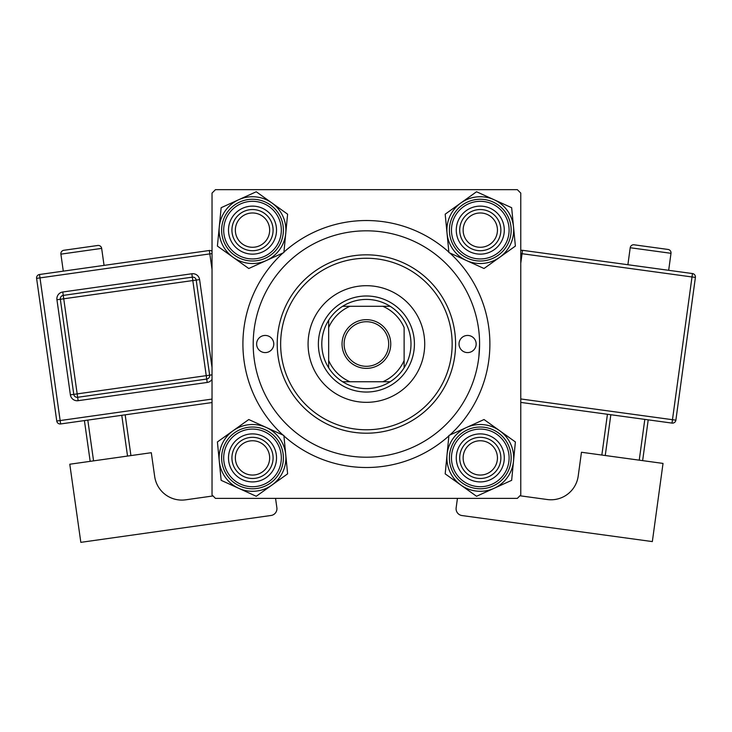 <?xml version="1.0" encoding="UTF-8"?>
<svg xmlns="http://www.w3.org/2000/svg" width="732" height="732" viewBox="0 0 732 732"><rect width="100%" height="100%" fill="white"/><g stroke="black" fill="none" stroke-linecap="round" stroke-linejoin="round"><path stroke-width="1.1" d="M282.973 435.064A123.488 123.488 0 0 1 282.973 252.97M283.915 252.11A123.488 123.488 0 0 1 448.872 252.11M449.823 252.97A123.488 123.488 0 0 1 449.823 435.064M517.332 189.652L215.464 189.652L212.033 193.083L212.033 494.951L215.464 498.382L517.332 498.382L520.763 494.951L520.763 193.083L517.332 189.652M478.847 357.042L479.597 344.022A113.204 113.204 0 0 0 366.393 230.818A113.204 113.204 0 0 0 253.199 344.022A113.204 113.204 0 0 0 366.393 457.216A113.204 113.204 0 0 0 479.597 344.022M448.872 435.924A123.488 123.488 0 0 1 283.915 435.924M463.136 457.903A17.147 17.147 0 0 0 480.284 475.059A17.147 17.147 0 0 0 497.44 457.903A17.147 17.147 0 0 0 480.284 440.755A17.147 17.147 0 0 0 463.136 457.903M500.862 457.903A20.578 20.578 0 0 1 480.284 478.49A20.578 20.578 0 0 1 459.705 457.903A20.578 20.578 0 0 1 480.284 437.324A20.578 20.578 0 0 1 500.862 457.903M235.356 457.903A17.147 17.147 0 0 0 252.513 475.059A17.147 17.147 0 0 0 269.66 457.903A17.147 17.147 0 0 0 252.513 440.755A17.147 17.147 0 0 0 235.356 457.903M273.091 457.903A20.578 20.578 0 0 1 252.513 478.49A20.578 20.578 0 0 1 231.925 457.903A20.578 20.578 0 0 1 252.513 437.324A20.578 20.578 0 0 1 273.091 457.903M497.44 230.132A17.147 17.147 0 0 0 480.284 212.975A17.147 17.147 0 0 0 463.136 230.132A17.147 17.147 0 0 0 480.284 247.279A17.147 17.147 0 0 0 497.44 230.132M459.705 230.132A20.578 20.578 0 0 1 480.284 209.544A20.578 20.578 0 0 1 500.862 230.132A20.578 20.578 0 0 1 480.284 250.71A20.578 20.578 0 0 1 459.705 230.132M269.66 230.132A17.147 17.147 0 0 0 252.513 212.975A17.147 17.147 0 0 0 235.356 230.132A17.147 17.147 0 0 0 252.513 247.279A17.147 17.147 0 0 0 269.66 230.132M231.925 230.132A20.578 20.578 0 0 1 252.513 209.544A20.578 20.578 0 0 1 273.091 230.132A20.578 20.578 0 0 1 252.513 250.71A20.578 20.578 0 0 1 231.925 230.132M460.867 485.069A33.388 33.388 0 0 1 447.051 454.663L445.184 473.851L476.541 496.278L511.65 480.329L515.383 441.954L484.026 419.528L448.917 435.476L447.051 454.663A33.388 33.388 0 0 1 499.709 430.745A33.388 33.388 0 0 1 494.1 488.308A33.388 33.388 0 0 1 460.867 485.069M458.424 467.84A24.01 24.01 0 0 1 470.347 436.043A24.01 24.01 0 0 1 502.143 447.975A24.01 24.01 0 0 1 490.22 479.762A24.01 24.01 0 0 1 458.424 467.84M499.023 449.393A20.578 20.578 0 0 0 471.774 439.163A20.578 20.578 0 0 0 461.544 466.421A20.578 20.578 0 0 0 488.802 476.642A20.578 20.578 0 0 0 499.023 449.393M508.392 445.129A30.872 30.872 0 0 1 493.057 486.011A30.872 30.872 0 0 1 452.175 470.676A30.872 30.872 0 0 1 467.51 429.794A30.872 30.872 0 0 1 508.392 445.129A30.872 30.872 0 0 0 467.51 429.794A30.872 30.872 0 0 0 452.175 470.676M219.28 461.142A33.388 33.388 0 0 1 233.087 430.745L217.404 441.954L221.146 480.329L256.246 496.278L287.612 473.851L283.879 435.476L248.77 419.528L233.087 430.745A33.388 33.388 0 0 1 285.745 454.663A33.388 33.388 0 0 1 238.696 488.308A33.388 33.388 0 0 1 219.28 461.142M230.644 447.975A24.01 24.01 0 0 1 262.44 436.043A24.01 24.01 0 0 1 274.372 467.84A24.01 24.01 0 0 1 242.576 479.762A24.01 24.01 0 0 1 230.644 447.975M271.252 466.421A20.578 20.578 0 0 0 261.022 439.163A20.578 20.578 0 0 0 233.773 449.393A20.578 20.578 0 0 0 243.994 476.642A20.578 20.578 0 0 0 271.252 466.421M280.621 470.676A30.872 30.872 0 0 1 239.739 486.011A30.872 30.872 0 0 1 224.404 445.129A30.872 30.872 0 0 1 265.277 429.794A30.872 30.872 0 0 1 280.621 470.676A30.872 30.872 0 0 0 265.277 429.794A30.872 30.872 0 0 0 224.404 445.129M513.516 226.893A33.388 33.388 0 0 1 499.709 257.289L515.383 246.08L511.65 207.705L476.541 191.757L445.184 214.183L448.917 252.558L484.026 268.507L499.709 257.289A33.388 33.388 0 0 1 447.051 233.371A33.388 33.388 0 0 1 494.1 199.726A33.388 33.388 0 0 1 513.516 226.893M502.143 240.059A24.01 24.01 0 0 1 470.347 251.991A24.01 24.01 0 0 1 458.424 220.195A24.01 24.01 0 0 1 490.22 208.272A24.01 24.01 0 0 1 502.143 240.059M461.544 221.613A20.578 20.578 0 0 0 471.774 248.871A20.578 20.578 0 0 0 499.023 238.641A20.578 20.578 0 0 0 488.802 211.392A20.578 20.578 0 0 0 461.544 221.613M452.175 217.358A30.872 30.872 0 0 1 493.057 202.023A30.872 30.872 0 0 1 508.392 242.905A30.872 30.872 0 0 1 467.51 258.24A30.872 30.872 0 0 1 452.175 217.358A30.872 30.872 0 0 0 467.51 258.24A30.872 30.872 0 0 0 508.392 242.905M271.929 202.965A33.388 33.388 0 0 1 285.745 233.371L287.612 214.183L256.246 191.757L221.146 207.705L217.404 246.08L248.77 268.507L283.879 252.558L285.745 233.371A33.388 33.388 0 0 1 233.087 257.289A33.388 33.388 0 0 1 238.696 199.726A33.388 33.388 0 0 1 271.929 202.965M274.372 220.195A24.01 24.01 0 0 1 262.44 251.991A24.01 24.01 0 0 1 230.644 240.059A24.01 24.01 0 0 1 242.576 208.272A24.01 24.01 0 0 1 274.372 220.195M233.773 238.641A20.578 20.578 0 0 0 261.022 248.871A20.578 20.578 0 0 0 271.252 221.613A20.578 20.578 0 0 0 243.994 211.392A20.578 20.578 0 0 0 233.773 238.641M224.404 242.905A30.872 30.872 0 0 1 239.739 202.023A30.872 30.872 0 0 1 280.621 217.358A30.872 30.872 0 0 1 265.277 258.24A30.872 30.872 0 0 1 224.404 242.905A30.872 30.872 0 0 0 265.277 258.24A30.872 30.872 0 0 0 280.621 217.358M476.166 344.022A8.574 8.574 0 0 0 467.592 335.439A8.574 8.574 0 0 0 459.019 344.022A8.574 8.574 0 0 0 467.592 352.595A8.574 8.574 0 0 0 476.166 344.022M273.777 344.022A8.574 8.574 0 0 0 265.204 335.439A8.574 8.574 0 0 0 256.63 344.022A8.574 8.574 0 0 0 265.204 352.595A8.574 8.574 0 0 0 273.777 344.022M424.716 344.022A58.313 58.313 0 0 0 366.393 285.7A58.313 58.313 0 0 0 308.081 344.022A58.313 58.313 0 0 0 366.393 402.335A58.313 58.313 0 0 0 424.716 344.022M280.64 344.022A85.754 85.754 0 0 0 366.393 429.776A85.754 85.754 0 0 0 452.156 344.022A85.754 85.754 0 0 0 366.393 258.259A85.754 85.754 0 0 0 280.64 344.022M455.588 344.022A89.185 89.185 0 0 1 366.393 433.207A89.185 89.185 0 0 1 277.208 344.022A89.185 89.185 0 0 1 366.393 254.828A89.185 89.185 0 0 1 455.588 344.022M366.393 319.664A24.357 24.357 0 0 1 390.751 344.022A24.357 24.357 0 0 1 366.393 368.37A24.357 24.357 0 0 1 342.045 344.022A24.357 24.357 0 0 1 366.393 319.664M366.393 366.311A22.299 22.299 0 0 0 388.692 344.022A22.299 22.299 0 0 0 366.393 321.723A22.299 22.299 0 0 0 344.104 344.022A22.299 22.299 0 0 0 366.393 366.311M366.393 299.425A44.597 44.597 0 0 0 342.631 306.287L349.942 306.287L342.631 306.287A44.597 44.597 0 0 0 328.659 367.784L328.659 360.464L328.659 367.784A44.597 44.597 0 0 0 390.165 381.747L382.845 381.747L390.165 381.747A44.597 44.597 0 0 0 404.128 367.784L404.128 327.57A41.166 41.166 0 0 0 382.845 306.287L349.942 306.287A41.166 41.166 0 0 0 328.659 327.57L328.659 360.464A41.166 41.166 0 0 0 349.942 381.747L382.845 381.747A41.166 41.166 0 0 0 404.128 360.464L404.128 367.784A44.597 44.597 0 0 0 390.165 306.287L382.845 306.287L390.165 306.287A44.597 44.597 0 0 0 366.393 299.425M366.393 392.041A48.028 48.028 0 0 1 318.374 344.022A48.028 48.028 0 0 1 366.393 295.993A48.028 48.028 0 0 1 414.422 344.022A48.028 48.028 0 0 1 366.393 392.041M342.631 381.747L349.942 381.747L342.631 381.747M328.659 320.25L328.659 327.57L328.659 320.25M104.054 265.377L101.656 248.395A3.431 3.431 0 0 0 97.777 245.476L63.812 250.28A3.431 3.431 0 0 0 60.893 254.15L63.291 271.133M213.03 495.948L185.681 499.819A27.441 27.441 0 0 1 154.672 476.486L151.304 452.705L69.787 464.225L80.831 542.348L271.041 515.474A6.863 6.863 0 0 0 276.87 507.715L275.552 498.382M90.173 461.343L84.409 420.589M87.803 420.104L93.568 460.867M127.533 456.063L121.768 415.309M125.172 414.824L130.927 455.588M212.033 402.554L60.637 423.947A3.431 3.431 0 0 1 56.757 421.028L36.6 278.37A3.431 3.431 0 0 1 39.519 274.5L209.343 250.5A3.431 3.431 0 0 1 212.033 251.268M78.132 400.688A6.863 6.863 0 0 1 70.382 394.85L73.776 394.374L60.335 299.269A3.431 3.431 0 0 1 63.254 295.389L192.324 277.154A3.431 3.431 0 0 1 196.203 280.072L209.645 375.177A3.431 3.431 0 0 1 206.726 379.057L77.656 397.293A3.431 3.431 0 0 1 73.776 394.374L206.241 375.653L192.809 280.548L63.739 298.793L77.171 393.898L78.132 400.688L207.202 382.452A6.863 6.863 0 0 0 212.033 379.341M670.997 253.309L630.215 247.736A3.431 3.431 0 0 1 634.077 244.799L668.069 249.447A3.431 3.431 0 0 1 670.997 253.309L668.673 270.309M630.215 247.736L627.891 264.728M519.94 495.774L547.298 499.526A27.441 27.441 0 0 0 578.207 476.056L581.464 452.257L663.027 463.42L652.34 541.588L462.011 515.557A6.863 6.863 0 0 1 456.146 507.825L457.436 498.382M610.836 414.733L605.254 455.514M639.237 460.163L644.819 419.381M648.213 419.848L642.641 460.629M601.85 455.048L607.432 414.266M520.763 253.528L522.072 253.711L522.529 250.307L692.463 273.558A3.431 3.431 0 0 1 695.4 277.419L675.874 420.168L672.47 419.701L692.005 276.961L522.072 253.711L520.763 263.255M520.763 398.949L672.47 419.701L672.013 423.105A3.431 3.431 0 0 0 675.874 420.168A3.431 3.431 0 0 1 672.013 423.105L520.763 402.408M522.529 250.307A3.431 3.431 0 0 0 520.763 250.536A3.431 3.431 0 0 1 522.529 250.307M454.05 469.825A28.813 28.813 0 0 0 492.206 484.136A28.813 28.813 0 0 0 506.517 445.98A28.813 28.813 0 0 0 468.361 431.67A28.813 28.813 0 0 0 454.05 469.825M226.28 445.98A28.813 28.813 0 0 0 240.59 484.136A28.813 28.813 0 0 0 278.746 469.825A28.813 28.813 0 0 0 264.426 431.67A28.813 28.813 0 0 0 226.28 445.98M506.517 242.054A28.813 28.813 0 0 0 492.206 203.899A28.813 28.813 0 0 0 454.05 218.209A28.813 28.813 0 0 0 468.361 256.365A28.813 28.813 0 0 0 506.517 242.054M278.746 218.209A28.813 28.813 0 0 0 240.59 203.899A28.813 28.813 0 0 0 226.28 242.054A28.813 28.813 0 0 0 264.426 256.365A28.813 28.813 0 0 0 278.746 218.209M101.656 248.395L60.893 254.15M212.033 269.504L209.828 253.894L39.995 277.895L60.152 420.552L212.033 399.086M70.382 394.85L56.94 299.754A6.863 6.863 0 0 1 62.778 291.995L191.848 273.759A6.863 6.863 0 0 1 199.598 279.597L212.033 367.583M191.848 273.759L192.809 280.548L199.598 279.597M212.033 374.839L206.241 375.653L207.202 382.452M56.94 299.754L63.739 298.793L62.778 291.995M209.343 250.5L209.828 253.894L212.033 253.583M36.6 278.37L39.995 277.895L39.519 274.5M60.637 423.947L60.152 420.552L56.757 421.028M692.463 273.558L692.005 276.961L695.4 277.419A3.431 3.431 0 0 0 692.463 273.558"/></g></svg>
